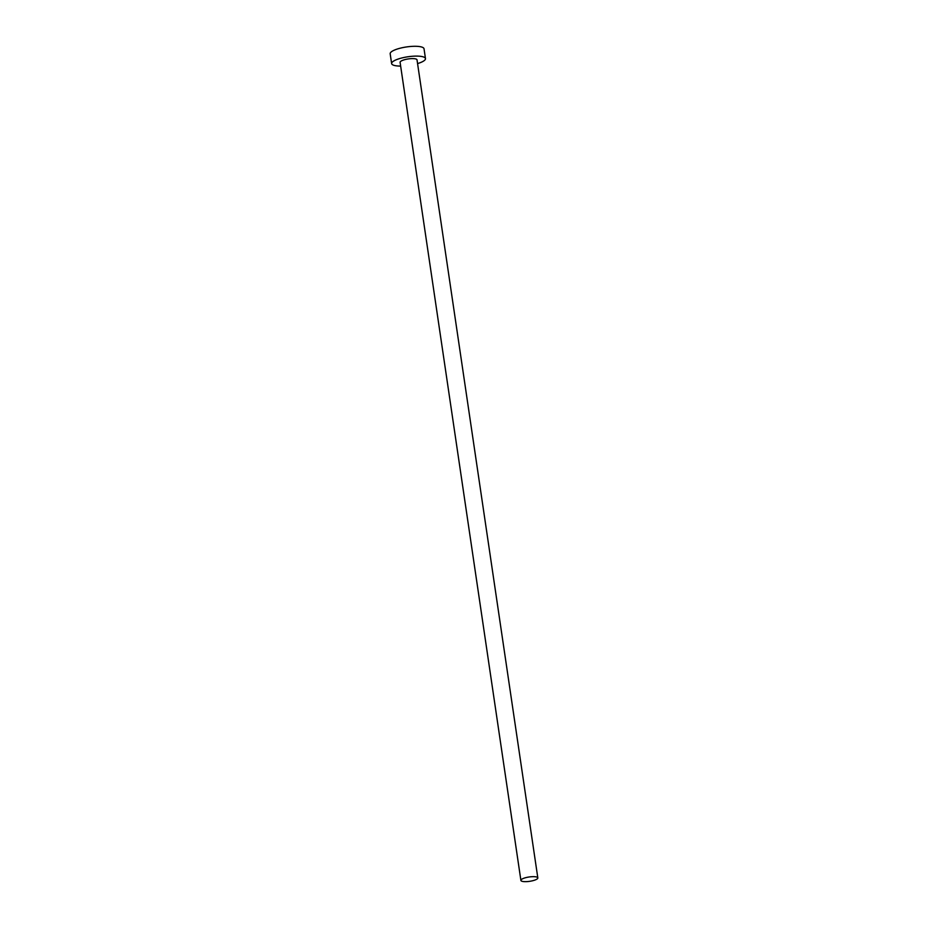 <?xml version="1.0" encoding="UTF-8"?>
<svg xmlns="http://www.w3.org/2000/svg" width="928" height="928" viewBox="0 0 928 928"><rect width="100%" height="100%" fill="white"/><g stroke="black" fill="none" stroke-linecap="round" stroke-linejoin="round"><path stroke-width="1.39" d="M522.278 878.932A8.549 2.181 171.6 0 0 520.898 880.405A8.549 2.181 171.6 0 0 527.092 881.6A8.549 2.181 171.6 0 0 536.442 879.396A8.549 2.181 171.6 0 0 537.822 877.911A8.549 2.181 171.6 0 0 531.628 876.716A8.549 2.181 171.6 0 0 522.278 878.932M537.822 877.911L417.02 59.844A8.549 2.181 171.6 0 0 410.826 58.661A8.549 2.181 171.6 0 0 401.476 60.865A8.549 2.181 171.6 0 0 400.096 62.35L520.898 880.405M417.565 63.591A17.11 4.373 171.6 0 0 422.716 61.561A17.11 4.373 171.6 0 0 425.476 58.592A17.11 4.373 171.6 0 0 413.088 56.214A17.11 4.373 171.6 0 0 394.388 60.633A17.11 4.373 171.6 0 0 391.628 63.591A17.11 4.373 171.6 0 0 400.641 66.085M425.476 58.592L424.026 48.778A17.11 4.373 171.6 0 0 411.638 46.4A17.11 4.373 171.6 0 0 392.938 50.808A17.11 4.373 171.6 0 0 390.178 53.778L391.628 63.591"/></g></svg>
